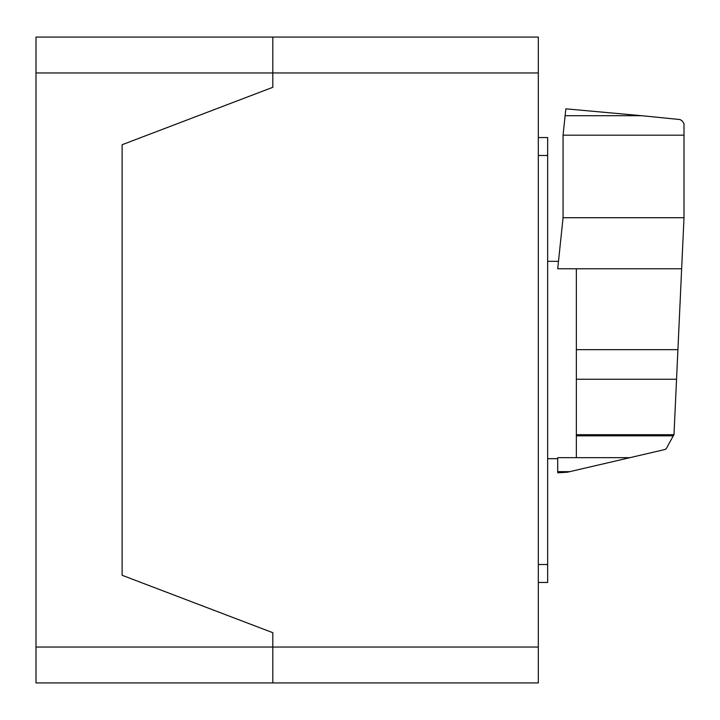 <?xml version="1.0" encoding="UTF-8"?>
<svg xmlns="http://www.w3.org/2000/svg" width="720" height="720" viewBox="0 0 720 720"><rect width="100%" height="100%" fill="white"/><g stroke="black" fill="none" stroke-linecap="round" stroke-linejoin="round"><path stroke-width="1.08" d="M563.067 135.189L563.067 217.719L557.703 268.767L576.36 268.776L576.36 457.668L629.901 457.668L664.983 449.505L666.324 448.578L674.001 434.475L684 217.719L684 135.189L563.067 135.189L565.119 115.704L641.664 115.704L565.866 108.837L565.119 115.704M684 135.189L684 123.723L682.506 121.248L680.148 119.565L641.664 115.704M563.067 217.719L684 217.719M576.36 457.668L557.703 457.668L557.703 472.824L567.387 472.203L629.901 457.668M557.703 471.654L569.745 471.654M576.36 268.776L681.642 268.776M576.36 435.843L673.605 435.843M538.326 582.462L547.65 582.462L547.65 137.547L538.326 137.547M272.808 37.071L538.326 37.071L272.808 37.071L272.808 72.954L272.808 37.071L36 37.071L36 72.954L272.808 72.954L272.808 87.309L272.808 72.954L538.326 72.954L538.326 37.071M538.326 647.046L272.808 647.046L272.808 632.691L272.808 647.046L36 647.046L36 682.929L272.808 682.929L272.808 647.046L272.808 682.929L538.326 682.929L538.326 72.954M122.112 575.28L122.112 144.72L272.808 87.309L122.112 144.72L122.112 575.28L272.808 632.691L122.112 575.28M36 647.046L36 72.954M576.36 349.677L677.916 349.677M576.36 434.718L673.929 434.718M576.36 379.233L676.548 379.233M538.326 564.516L547.65 564.516M538.326 155.484L547.65 155.484M547.65 261.333L558.486 261.333M547.65 458.676L557.703 458.676"/></g></svg>
